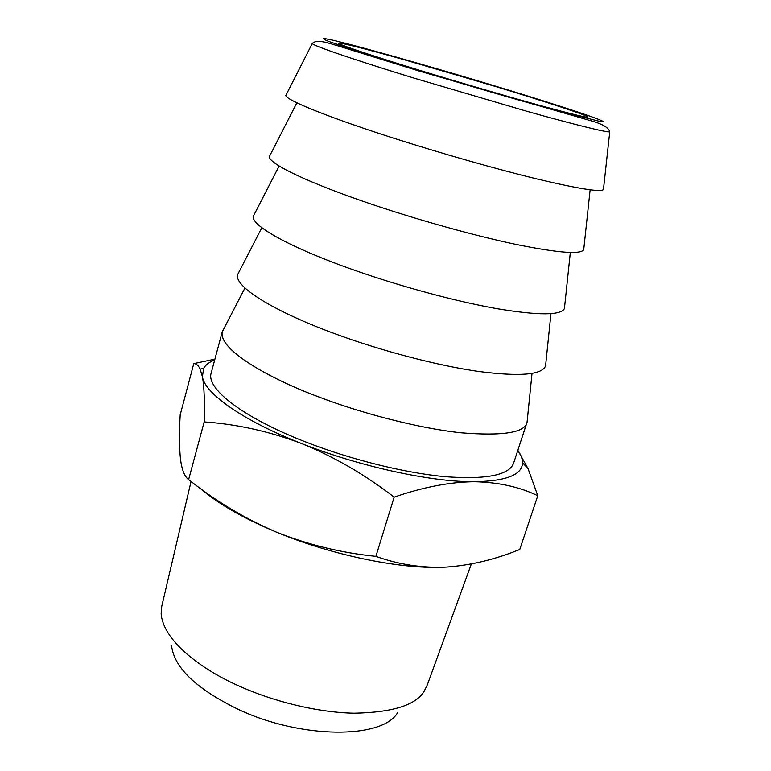 <?xml version="1.0" encoding="UTF-8"?>
<svg xmlns="http://www.w3.org/2000/svg" width="771" height="771" viewBox="0 0 771 771"><rect width="100%" height="100%" fill="white"/><g stroke="black" fill="none" stroke-linecap="round" stroke-linejoin="round"><path stroke-width="1.16" d="M495.31 86.429L406.288 60.321C370.861 50.269 338.103 41.75 338.527 43.186C339.365 45.267 391.851 61.892 425.081 71.963C459.487 82.468 506.643 96.279 539.96 105.454C572.516 114.32 588.456 118.175 587.772 117.009C589.844 116.113 541.415 100.336 495.31 86.429M419.838 70.884C464.489 84.463 514.016 98.89 550.504 108.962L600.956 121.693C614.699 123.755 564.006 106.89 498.972 87.19C433.967 67.472 359.99 46.462 332.764 40.179L324.61 38.55C322.297 38.415 323.733 39.398 328.928 41.499L362.293 52.881L419.838 70.884M312.197 43.619C316.823 38.271 331.029 44.053 337.775 45.807L419.058 71.009L588.215 119.997C595.665 122.069 608.03 125.509 609.755 131.764L603.442 189.599C600.464 192.316 578.327 188.77 537.021 178.959C496.428 169.109 440.983 153.352 393.065 137.99C328.359 117.288 286.166 100.114 285.81 95.508L312.197 43.619C316.255 47.339 375.583 66.383 414.528 78.266L526.757 111.255C570.579 123.572 608.02 132.998 609.755 131.764L609.716 131.292M397.47 712.915C382.185 739.071 301.355 739.11 238.538 709.503C196.644 689.101 174.333 667.937 171.605 646.011M590.133 189.82L583.714 249.746C580.515 254.623 558.262 252.917 516.946 244.609C476.362 236.138 421.139 220.872 373.723 204.941C309.479 183.431 268.424 163.645 269.349 156.629L296.854 102.794M191.063 481.451L161.765 606.266L161.149 613.774C163.577 643.602 207.756 672.437 239.068 686.017C271.325 700.752 316.717 712.568 354.226 713.204C392.16 712.471 415.405 705.282 423.973 691.626L427.307 684.927L471.36 563.929M570.318 252.493L564.43 308.516C561.028 315.493 538.659 315.57 497.324 308.737C456.76 301.596 401.758 286.831 354.814 270.351C291.033 248.05 251.095 225.71 253.274 216.343L279.141 165.996M450.968 566.752L446.669 567.051C403.58 569.914 332.783 555.718 276.105 531.99C243.154 518.151 218.039 503.733 200.778 488.747M193.772 363.594L180.192 414.875C179.161 432.618 179.257 447.305 180.472 458.938L180.992 462.639C182.515 471.409 185.059 477.056 188.635 479.581C215.687 501.15 244.841 518.623 276.105 531.99C307.995 544.769 341.254 552.884 375.891 556.344C398.838 564.613 422.431 568.179 446.669 567.051C469.915 565.336 493.083 559.948 516.175 550.88L519.75 549.511L537.782 495.714C519.49 486.877 498.288 482.212 474.184 481.721C449.83 481.991 423.154 487.127 394.154 497.141C364.914 474.589 334.074 456.721 301.625 443.547C269.358 431.365 236.87 424.156 204.18 421.92C204.787 401.614 204.19 386.56 202.407 376.759L200.161 369.126C198.388 365.464 196.258 363.613 193.772 363.594L214.907 359.141M550.947 313.681L545.56 365.946C541.974 374.957 519.5 376.768 478.155 371.391C437.62 365.56 382.811 351.277 336.339 334.267C273.001 311.214 234.162 286.359 237.584 274.717L261.841 227.705M188.635 479.581L204.18 421.92M375.891 556.344L394.154 497.141M517.823 450.331L528.01 468.527L537.782 495.714M214.695 359.922C209.317 362.052 205.626 364.847 203.64 368.297L202.407 376.759C204.913 393.615 243.087 420.725 301.625 443.547C359.575 466.522 431.24 482.077 474.184 481.721C506.152 481.171 522.266 474.849 522.536 462.764C522.545 458.957 520.974 454.823 517.813 450.351M532.019 373.434L527.075 422.171C525.128 432.647 503.049 436.184 460.836 432.772C417.911 428.223 359.537 412.668 318.278 396.747C278.109 382.04 218.386 351.701 222.231 331.867L244.966 287.978M527.075 422.171L513.688 462.928C509.39 475.129 486.597 479.726 445.291 476.7C404.852 472.999 350.709 459.593 305.258 441.793C243.173 417.67 206.204 388.815 211.109 373.299L222.231 331.867M338.084 44.814L337.804 45.817M587.232 118.667L586.933 119.621M203.64 368.297L200.161 369.126M522.536 462.764L528.01 468.527"/></g></svg>
